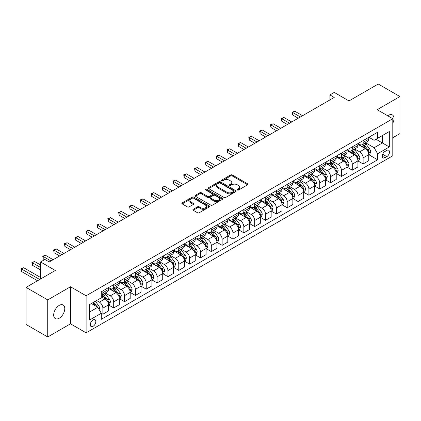 <?xml version="1.0" encoding="UTF-8"?>
<svg xmlns="http://www.w3.org/2000/svg" width="421" height="421" viewBox="0 0 421 421"><rect width="100%" height="100%" fill="white"/><g stroke="black" fill="none" stroke-linecap="round" stroke-linejoin="round"><path stroke-width="0.63" d="M237.397 190.029A0.842 0.484 0 0 0 238.591 190.029L247.637 184.803A1.205 0.695 0 0 0 247.99 184.314A1.205 0.695 0 0 0 247.637 183.819L232.308 174.973A1.205 0.695 0 0 0 230.608 174.973L221.557 180.193A0.842 0.484 0 0 0 221.309 180.541A0.842 0.484 0 0 0 221.557 180.883A0.842 0.484 0 0 0 222.751 180.883L223.919 180.209A3.852 2.226 0 0 1 229.371 180.209L230.65 180.946A3.852 2.226 0 0 1 231.776 182.519A3.852 2.226 0 0 1 230.65 184.093L229.477 184.766A0.842 0.484 0 0 0 229.229 185.114A0.842 0.484 0 0 0 229.477 185.456A0.842 0.484 0 0 0 230.671 185.456L231.839 184.782A3.852 2.226 0 0 1 237.291 184.782L238.565 185.519A3.852 2.226 0 0 1 239.696 187.092A3.852 2.226 0 0 1 238.565 188.666L237.397 189.339A0.842 0.484 0 0 0 237.149 189.687A0.842 0.484 0 0 0 237.397 190.029L237.397 189.339M59.224 318.213A7.852 4.531 120 0 0 64.35 311.293A7.852 4.531 120 0 0 63.15 304.999A7.852 4.531 120 0 0 59.224 305.388A7.852 4.531 120 0 0 54.093 312.308A7.852 4.531 120 0 0 55.298 318.602A7.852 4.531 120 0 0 59.224 318.213M392.793 123.216A7.852 4.531 120 0 0 392.383 114.922A7.852 4.531 120 0 0 388.457 115.307A7.852 4.531 120 0 0 387.725 115.786M93.057 326.328A3.926 2.268 120 0 0 95.62 322.865A3.926 2.268 120 0 0 95.02 319.723A3.926 2.268 120 0 0 93.057 319.918A3.926 2.268 120 0 0 90.494 323.375A3.926 2.268 120 0 0 91.094 326.522A3.926 2.268 120 0 0 93.057 326.328M193.223 209.29A1.205 0.695 0 0 0 192.871 209.779A1.205 0.695 0 0 0 193.223 210.274L197.523 212.752A1.205 0.695 0 0 0 199.228 212.752L209.274 206.953A1.205 0.695 0 0 0 209.626 206.464A1.205 0.695 0 0 0 209.274 205.969L193.944 197.123A1.205 0.695 0 0 0 192.244 197.123L182.193 202.922A1.205 0.695 0 0 0 181.84 203.411A1.205 0.695 0 0 0 182.193 203.906L187.387 206.906A1.205 0.695 0 0 0 189.092 206.906L193.392 204.422A1.205 0.695 0 0 0 193.744 203.927A1.205 0.695 0 0 0 193.392 203.438L190.818 201.948A3.221 1.858 0 0 1 189.871 200.638A3.221 1.858 0 0 1 191.86 198.917A3.221 1.858 0 0 1 195.37 199.322L205.464 205.148A3.221 1.858 0 0 1 206.406 206.464A3.221 1.858 0 0 1 204.417 208.179A3.221 1.858 0 0 1 200.906 207.779L199.228 206.806A1.205 0.695 0 0 0 197.523 206.806L193.223 209.29L193.223 210.274M392.793 137.751L399.95 133.615L399.95 96.551L378.263 84.032L348.983 100.935L334.232 92.42L329.896 94.925L334.232 97.43L49.246 261.962L44.905 259.462L40.569 261.962L40.569 278.991M47.726 299.905L47.726 336.968L70.502 323.823L70.502 286.759L47.726 299.905L26.039 287.385L55.319 270.477L40.569 261.962M70.502 286.759L86.116 295.774L392.793 118.717L392.793 155.781L86.116 332.837L86.116 295.774M399.95 96.551L377.179 109.697L392.793 118.717M224.004 197.465A1.205 0.695 0 0 0 225.709 197.465L235.755 191.666A1.205 0.695 0 0 0 236.113 191.171A1.205 0.695 0 0 0 235.755 190.681L220.43 181.83A1.205 0.695 0 0 0 218.725 181.83L208.679 187.634A1.205 0.695 0 0 0 208.327 188.124A1.205 0.695 0 0 0 208.679 188.613L224.004 197.465M206.08 190.213A0.842 0.484 0 0 1 206.932 190.329L206.932 189.329L222.514 198.323A1.205 0.695 0 0 1 222.867 198.817A1.205 0.695 0 0 1 222.514 199.307L212.468 205.111A1.205 0.695 0 0 1 210.763 205.111L195.439 196.26L199.738 193.797L199.738 192.792L195.439 195.276A1.205 0.695 0 0 0 195.086 195.77A1.205 0.695 0 0 0 195.439 196.26L195.439 195.276M199.738 193.797A1.205 0.695 0 0 1 201.438 193.797L201.438 192.792A1.205 0.695 0 0 0 199.738 192.792M201.438 192.792L207.658 196.381A1.205 0.695 0 0 0 209.358 196.381L212.21 194.734A1.205 0.695 0 0 0 212.563 194.244A1.205 0.695 0 0 0 212.21 193.755L205.743 190.018A0.842 0.484 0 0 1 205.495 189.671A0.842 0.484 0 0 1 206.011 189.224A0.842 0.484 0 0 1 206.932 189.329M47.726 336.968L26.039 324.449L26.039 287.385M386.804 150.418L384.899 151.523A3.805 2.194 120 0 0 382.415 154.875A3.805 2.194 120 0 0 382.994 157.922A3.805 2.194 120 0 0 384.899 157.733L386.804 156.633A3.805 2.194 120 0 0 389.293 153.281A3.805 2.194 120 0 0 388.709 150.234A3.805 2.194 120 0 0 386.804 150.418M368.891 137.272L374.143 140.304L377.611 138.299L377.611 132.236L101.298 291.769L101.298 297.826L89.584 304.588L89.584 320.018L101.298 313.256L101.298 319.313L377.611 159.785L377.611 153.728L374.143 147.713L365.512 142.735M377.611 138.299L389.325 131.536L389.325 146.966L377.611 153.728M70.502 323.823L86.116 332.837M329.896 94.925L329.896 99.93M375.964 139.251L382.384 142.956L382.384 135.546L389.325 131.536M374.143 147.713L382.384 142.956L389.325 146.966M89.584 312.003L97.83 307.246L91.41 303.536M101.298 313.303L102.861 314.208L102.861 308.146A4.91 2.831 -120 0 0 99.388 302.136L96.614 300.531M102.861 314.208L108.497 310.951L108.497 304.888A4.91 2.831 -120 0 0 105.029 298.878L101.298 296.726M108.629 305.014L113.702 307.946L113.702 301.883A4.91 2.831 -120 0 0 110.234 295.874L105.25 292.995M113.702 307.946L119.343 304.688L119.343 298.631A4.91 2.831 -120 0 0 115.875 292.616L108.497 288.359M119.475 298.752L124.548 301.683L124.548 295.621A4.91 2.831 -120 0 0 121.08 289.611L116.096 286.738M124.548 301.683L130.189 298.426L130.189 292.369A4.91 2.831 -120 0 0 126.716 286.359L119.343 282.102M130.315 292.495L135.394 295.421L135.394 289.364A4.91 2.831 -120 0 0 131.92 283.354L126.942 280.475M135.394 295.421L141.03 292.169L141.03 286.106A4.91 2.831 -120 0 0 137.562 280.097L130.189 275.839M141.161 286.233L146.234 289.164L146.234 283.101A4.91 2.831 -120 0 0 142.766 277.092L137.783 274.213M146.234 289.164L151.876 285.906L151.876 279.844A4.91 2.831 -120 0 0 148.408 273.834L141.03 269.577M152.007 279.97L157.08 282.901L157.08 276.839A4.91 2.831 -120 0 0 153.612 270.829L148.629 267.956M157.08 282.901L162.722 279.644L162.722 273.587A4.91 2.831 -120 0 0 159.249 267.572L151.876 263.314M162.848 273.708L167.926 276.639L167.926 270.582A4.91 2.831 -120 0 0 164.453 264.567L159.475 261.694M167.926 276.639L173.563 273.387L173.563 267.324A4.91 2.831 -120 0 0 170.095 261.315L162.722 257.057M173.694 267.451L178.767 270.382L178.767 264.32A4.91 2.831 -120 0 0 175.299 258.31L170.316 255.431M178.767 270.382L184.409 267.125L184.409 261.062A4.91 2.831 -120 0 0 180.941 255.052L173.563 250.795M184.54 261.188L189.613 264.12L189.613 258.057A4.91 2.831 -120 0 0 186.145 252.047L181.162 249.169M189.613 264.12L195.255 260.862L195.255 254.8A4.91 2.831 -120 0 0 191.781 248.79L184.409 244.533M195.381 254.926L200.459 257.857L200.459 251.795A4.91 2.831 -120 0 0 196.986 245.785L192.008 242.912M200.459 257.857L206.095 254.6L206.095 248.543A4.91 2.831 -120 0 0 202.627 242.533L195.255 238.275M206.227 248.669L211.3 251.595L211.3 245.538A4.91 2.831 -120 0 0 207.832 239.528L202.848 236.649M211.3 251.595L216.941 248.343L216.941 242.28A4.91 2.831 -120 0 0 213.473 236.27L206.095 232.013M217.073 242.407L222.146 245.338L222.146 239.275A4.91 2.831 -120 0 0 218.678 233.266L213.694 230.387M222.146 245.338L227.787 242.08L227.787 236.018A4.91 2.831 -120 0 0 224.314 230.008L216.941 225.751M227.914 236.144L232.992 239.075L232.992 233.013A4.91 2.831 -120 0 0 229.519 227.003L224.54 224.125M232.992 239.075L238.628 235.818L238.628 229.761A4.91 2.831 -120 0 0 235.16 223.746L227.787 219.488M238.76 229.882L243.838 232.813L243.838 226.756A4.91 2.831 -120 0 0 240.365 220.741L235.381 217.868M243.838 232.813L249.474 229.561L249.474 223.498A4.91 2.831 -120 0 0 246.006 217.489L238.628 213.231M249.606 223.625L254.679 226.551L254.679 220.493A4.91 2.831 -120 0 0 251.211 214.484L246.227 211.605M254.679 226.551L260.32 223.298L260.32 217.236A4.91 2.831 -120 0 0 256.847 211.226L249.474 206.969M260.446 217.362L265.525 220.294L265.525 214.231A4.91 2.831 -120 0 0 262.051 208.221L257.073 205.343M265.525 220.294L271.161 217.036L271.161 210.974A4.91 2.831 -120 0 0 267.693 204.964L260.32 200.706M271.292 211.1L276.371 214.031L276.371 207.969A4.91 2.831 -120 0 0 272.897 201.959L267.914 199.086M276.371 214.031L282.007 210.774L282.007 204.717A4.91 2.831 -120 0 0 278.539 198.707L271.161 194.449M282.138 204.843L287.211 207.769L287.211 201.712A4.91 2.831 -120 0 0 283.743 195.702L278.76 192.823M287.211 207.769L292.853 204.517L292.853 198.454A4.91 2.831 -120 0 0 289.38 192.444L282.007 188.187M292.979 198.58L298.057 201.512L298.057 195.449A4.91 2.831 -120 0 0 294.584 189.439L289.606 186.561M298.057 201.512L303.694 198.254L303.694 192.192A4.91 2.831 -120 0 0 300.226 186.182L292.853 181.925M303.825 192.318L308.903 195.249L308.903 189.187A4.91 2.831 -120 0 0 305.43 183.177L300.447 180.299M308.903 195.249L314.54 191.992L314.54 185.935A4.91 2.831 -120 0 0 311.072 179.92L303.694 175.662M314.671 186.056L319.744 188.987L319.744 182.925A4.91 2.831 -120 0 0 316.276 176.915L311.293 174.041M319.744 188.987L325.386 185.735L325.386 179.672A4.91 2.831 -120 0 0 321.912 173.662L314.54 169.405M325.517 179.799L330.59 182.725L330.59 176.667A4.91 2.831 -120 0 0 327.122 170.658L322.139 167.779M330.59 182.725L336.226 179.472L336.226 173.41A4.91 2.831 -120 0 0 332.758 167.4L325.386 163.143M336.358 173.536L341.436 176.467L341.436 170.405A4.91 2.831 -120 0 0 337.963 164.395L332.979 161.517M341.436 176.467L347.072 173.21L347.072 167.148A4.91 2.831 -120 0 0 343.604 161.138L336.226 156.88M347.204 167.274L352.277 170.205L352.277 164.143A4.91 2.831 -120 0 0 348.809 158.133L343.825 155.26M352.277 170.205L357.918 166.948L357.918 160.89A4.91 2.831 -120 0 0 354.445 154.881L347.072 150.623M358.05 161.011L363.123 163.943L363.123 157.886A4.91 2.831 -120 0 0 359.655 151.87L354.671 148.997M363.123 163.943L368.759 160.69L368.759 154.628A4.91 2.831 -120 0 0 365.291 148.618L357.918 144.361M358.05 143.535L359.655 144.461A4.91 2.831 -120 0 0 362.107 144.703A4.91 2.831 -120 0 0 363.123 142.456L363.123 140.603M347.204 149.792L348.809 150.723A4.91 2.831 -120 0 0 351.261 150.965A4.91 2.831 -120 0 0 352.277 148.718L352.277 146.866M336.358 156.054L337.963 156.98A4.91 2.831 -120 0 0 340.415 157.222A4.91 2.831 -120 0 0 341.436 154.981L341.436 153.123M325.512 162.317L327.122 163.243A4.91 2.831 -120 0 0 329.575 163.485A4.91 2.831 -120 0 0 330.59 161.238L330.59 159.385M314.671 168.579L316.276 169.505A4.91 2.831 -120 0 0 318.729 169.747A4.91 2.831 -120 0 0 319.744 167.5L319.744 165.648M303.825 174.836L305.43 175.762A4.91 2.831 -120 0 0 307.883 176.01A4.91 2.831 -120 0 0 308.903 173.762L308.903 171.91M292.979 181.098L294.584 182.025A4.91 2.831 -120 0 0 297.042 182.267A4.91 2.831 -120 0 0 298.057 180.02L298.057 178.167M282.138 187.361L283.743 188.287A4.91 2.831 -120 0 0 286.196 188.529A4.91 2.831 -120 0 0 287.211 186.282L287.211 184.43M271.292 193.618L272.897 194.549A4.91 2.831 -120 0 0 275.35 194.791A4.91 2.831 -120 0 0 276.371 192.544L276.371 190.692M260.446 199.88L262.051 200.806A4.91 2.831 -120 0 0 264.509 201.049A4.91 2.831 -120 0 0 265.525 198.807L265.525 196.949M249.606 206.143L251.211 207.069A4.91 2.831 -120 0 0 253.663 207.311A4.91 2.831 -120 0 0 254.679 205.064L254.679 203.211M238.76 212.405L240.365 213.331A4.91 2.831 -120 0 0 242.817 213.573A4.91 2.831 -120 0 0 243.838 211.326L243.838 209.474M227.914 218.662L229.519 219.588A4.91 2.831 -120 0 0 231.976 219.836A4.91 2.831 -120 0 0 232.992 217.589L232.992 215.736M217.073 224.925L218.678 225.851A4.91 2.831 -120 0 0 221.13 226.093A4.91 2.831 -120 0 0 222.146 223.846L222.146 221.993M206.227 231.187L207.832 232.113A4.91 2.831 -120 0 0 210.284 232.355A4.91 2.831 -120 0 0 211.3 230.108L211.3 228.256M195.381 237.449L196.986 238.375A4.91 2.831 -120 0 0 199.443 238.618A4.91 2.831 -120 0 0 200.459 236.37L200.459 234.518M184.54 243.706L186.145 244.633A4.91 2.831 -120 0 0 188.597 244.88A4.91 2.831 -120 0 0 189.613 242.633L189.613 240.775M173.694 249.969L175.299 250.895A4.91 2.831 -120 0 0 177.751 251.137A4.91 2.831 -120 0 0 178.767 248.89L178.767 247.038M162.848 256.231L164.453 257.157A4.91 2.831 -120 0 0 166.911 257.399A4.91 2.831 -120 0 0 167.926 255.152L167.926 253.3M152.007 262.488L153.612 263.42A4.91 2.831 -120 0 0 156.065 263.662A4.91 2.831 -120 0 0 157.08 261.415L157.08 259.562M141.161 268.751L142.766 269.677A4.91 2.831 -120 0 0 145.219 269.919A4.91 2.831 -120 0 0 146.234 267.677L146.234 265.819M130.315 275.013L131.92 275.939A4.91 2.831 -120 0 0 134.378 276.181A4.91 2.831 -120 0 0 135.394 273.934L135.394 272.082M119.475 281.275L121.08 282.202A4.91 2.831 -120 0 0 123.532 282.444A4.91 2.831 -120 0 0 124.548 280.197L124.548 278.344M108.629 287.532L110.234 288.459A4.91 2.831 -120 0 0 112.686 288.706A4.91 2.831 -120 0 0 113.702 286.459L113.702 284.601M368.891 154.754L377.611 159.785M362.107 144.703L367.743 141.445A4.91 2.831 -120 0 0 368.759 139.198L368.759 137.346M351.261 150.965L356.903 147.708A4.91 2.831 -120 0 0 357.918 145.461L357.918 143.608M340.415 157.222L346.057 153.97A4.91 2.831 -120 0 0 347.072 151.723L347.072 149.871M329.575 163.485L335.211 160.233A4.91 2.831 -120 0 0 336.226 157.986L336.226 156.128M318.729 169.747L324.37 166.49A4.91 2.831 -120 0 0 325.386 164.243L325.386 162.39M307.883 176.01L313.524 172.752A4.91 2.831 -120 0 0 314.54 170.505L314.54 168.653M297.042 182.267L302.678 179.014A4.91 2.831 -120 0 0 303.694 176.767L303.694 174.915M286.196 188.529L291.837 185.272A4.91 2.831 -120 0 0 292.853 183.024L292.853 181.172M275.35 194.791L280.991 191.534A4.91 2.831 -120 0 0 282.007 189.287L282.007 187.434M264.509 201.049L270.145 197.796A4.91 2.831 -120 0 0 271.161 195.549L271.161 193.697M253.663 207.311L259.304 204.059A4.91 2.831 -120 0 0 260.32 201.812L260.32 199.954M242.817 213.573L248.458 210.316A4.91 2.831 -120 0 0 249.474 208.069L249.474 206.216M231.976 219.836L237.612 216.578A4.91 2.831 -120 0 0 238.628 214.331L238.628 212.479M221.13 226.093L226.772 222.841A4.91 2.831 -120 0 0 227.787 220.593L227.787 218.741M210.284 232.355L215.926 229.098A4.91 2.831 -120 0 0 216.941 226.856L216.941 224.998M199.443 238.618L205.08 235.36A4.91 2.831 -120 0 0 206.095 233.113L206.095 231.261M188.597 244.88L194.239 241.622A4.91 2.831 -120 0 0 195.255 239.375L195.255 237.523M177.751 251.137L183.393 247.885A4.91 2.831 -120 0 0 184.409 245.638L184.409 243.785M166.911 257.399L172.547 254.142A4.91 2.831 -120 0 0 173.563 251.895L173.563 250.042M156.065 263.662L161.706 260.404A4.91 2.831 -120 0 0 162.722 258.157L162.722 256.305M145.219 269.919L150.86 266.667A4.91 2.831 -120 0 0 151.876 264.42L151.876 262.567M134.378 276.181L140.014 272.924A4.91 2.831 -120 0 0 141.03 270.682L141.03 268.824M123.532 282.444L129.168 279.186A4.91 2.831 -120 0 0 130.189 276.939L130.189 275.087M112.686 288.706L118.327 285.449A4.91 2.831 -120 0 0 119.343 283.201L119.343 281.349M101.298 295.163A4.91 2.831 -120 0 0 101.845 294.963L107.481 291.711A4.91 2.831 -120 0 0 108.497 289.464L108.497 287.611M101.845 294.963A4.91 2.831 -120 0 0 102.861 292.716L102.861 290.864M97.83 307.246L101.298 313.256M237.733 190.15L238.565 189.666A3.852 2.226 0 0 0 239.696 188.092L239.696 187.092M231.776 182.519L231.776 183.519A3.852 2.226 0 0 1 230.65 185.093L229.813 185.577M247.622 184.814L232.308 175.973A1.205 0.695 0 0 0 230.608 175.973L221.893 181.004M235.739 191.671L220.43 182.83A1.205 0.695 0 0 0 218.725 182.83L208.695 188.624M233.629 191.518A0.842 0.484 0 0 0 233.876 191.171A0.842 0.484 0 0 0 233.629 190.829L220.172 183.061A0.842 0.484 0 0 0 218.983 183.061L217.746 183.772A3.852 2.226 0 0 0 216.62 185.345A3.852 2.226 0 0 0 217.746 186.919L226.945 192.229A3.852 2.226 0 0 0 232.392 192.229L233.629 191.518L233.629 192.518A0.842 0.484 0 0 0 233.876 192.176L233.876 191.171M216.62 185.345L216.62 186.345A3.852 2.226 0 0 0 217.746 187.919L217.746 186.919M233.629 192.518L232.392 193.228A3.852 2.226 0 0 1 226.945 193.228L217.746 187.919M201.438 193.797L207.658 197.386A1.205 0.695 0 0 0 209.358 197.386L212.21 195.739A1.205 0.695 0 0 0 212.563 195.244L212.563 194.244M206.932 190.329L222.499 199.317M214.105 200.107A3.221 1.858 0 0 0 217.615 200.512A3.221 1.858 0 0 0 219.604 198.791A3.221 1.858 0 0 0 218.662 197.475L215.105 195.423A1.205 0.695 0 0 0 213.405 195.423L210.553 197.07A1.205 0.695 0 0 0 210.2 197.565A1.205 0.695 0 0 0 210.553 198.054L214.105 200.107L214.105 201.106A3.221 1.858 0 0 0 217.615 201.512A3.221 1.858 0 0 0 219.604 199.796L219.604 198.791M210.2 197.565L210.2 198.565A1.205 0.695 0 0 0 210.553 199.054L210.553 198.054M214.105 201.106L210.553 199.054M206.406 206.464L206.406 207.464A3.221 1.858 0 0 1 204.417 209.179A3.221 1.858 0 0 1 200.906 208.779L199.228 207.806A1.205 0.695 0 0 0 197.523 207.806L193.239 210.279M189.871 200.638L189.871 201.638A3.221 1.858 0 0 0 190.818 202.954L190.818 201.948M193.376 204.432L190.818 202.954M209.258 206.964L193.944 198.123A1.205 0.695 0 0 0 192.244 198.123L182.209 203.917M368.759 154.828L369.801 154.228L370.669 151.723A3.252 1.879 -120 0 0 369.633 148.955L366.086 144.224A9.388 5.42 -120 0 0 365.065 142.998M361.539 146.45A9.388 5.42 -120 0 0 359.618 144.44M368.464 152.839L368.917 151.86A3.252 1.879 -120 0 0 367.986 149.908L364.439 145.171A9.388 5.42 -120 0 0 363.418 143.945M362.544 144.45A7.788 4.499 60 0 1 363.823 145.908L366.823 149.908M302.567 115.712L294.805 111.228L292.637 112.481L292.637 114.986L298.231 118.217M362.376 144.55A9.388 5.42 60 0 1 363.397 145.777L365.754 148.918M292.637 114.986L292.158 112.202L300.399 116.964M292.158 112.202L294.805 111.228M357.918 161.09L358.96 160.49L359.823 157.986A3.252 1.879 -120 0 0 358.787 155.217L355.245 150.481A9.388 5.42 -120 0 0 354.219 149.255M350.693 152.712A9.388 5.42 -120 0 0 348.772 150.702M357.624 159.096L358.071 158.122A3.252 1.879 -120 0 0 357.14 156.165L353.593 151.434A9.388 5.42 -120 0 0 352.572 150.208M351.698 150.713A7.788 4.499 60 0 1 352.977 152.165L355.977 156.17M291.721 121.969L283.959 117.491L281.791 118.738L281.791 121.243L287.385 124.474M351.53 150.807A9.388 5.42 60 0 1 352.556 152.034L354.908 155.181M281.791 121.243L281.312 118.464L289.553 123.221M281.312 118.464L283.959 117.491M347.072 167.347L348.114 166.748L348.983 164.243A3.252 1.879 -120 0 0 347.946 161.475L344.399 156.744A9.388 5.42 -120 0 0 343.373 155.517M339.847 158.97A9.388 5.42 -120 0 0 337.926 156.959M346.778 165.358L347.225 164.385A3.252 1.879 -120 0 0 346.294 162.427L342.752 157.696A9.388 5.42 -120 0 0 341.726 156.47M340.852 156.975A7.788 4.499 60 0 1 342.131 158.428L345.131 162.432M280.881 128.231L273.113 123.748L270.945 125L270.945 127.505L276.539 130.736M340.684 157.07A9.388 5.42 60 0 1 341.71 158.296L344.068 161.443M270.945 127.505L270.471 124.727L278.713 129.484M270.471 124.727L273.113 123.748M336.226 173.61L337.268 173.01L338.137 170.505A3.252 1.879 -120 0 0 337.1 167.737L333.553 163.006A9.388 5.42 -120 0 0 332.532 161.78M329.006 165.232A9.388 5.42 -120 0 0 327.085 163.222M335.932 171.621L336.384 170.642A3.252 1.879 -120 0 0 335.453 168.689L331.906 163.958A9.388 5.42 -120 0 0 330.885 162.732M330.011 163.232A7.788 4.499 60 0 1 331.29 164.69L334.29 168.695M270.035 134.494L262.272 130.01L260.104 131.263L260.104 133.767L265.698 136.999M329.843 163.332A9.388 5.42 60 0 1 330.864 164.558L333.222 167.705M260.104 133.767L259.625 130.989L267.867 135.746M259.625 130.989L262.272 130.01M325.386 179.872L326.428 179.272L327.291 176.767A3.252 1.879 -120 0 0 326.254 173.999L322.712 169.268A9.388 5.42 -120 0 0 321.686 168.037M318.16 171.494A9.388 5.42 -120 0 0 316.239 169.484M325.091 177.883L325.538 176.904A3.252 1.879 -120 0 0 324.607 174.952L321.06 170.216A9.388 5.42 -120 0 0 320.039 168.989M319.165 169.495A7.788 4.499 60 0 1 320.444 170.947L323.444 174.952M259.189 140.756L251.426 136.272L249.258 137.525L249.258 140.03L254.852 143.256M318.997 169.595A9.388 5.42 60 0 1 320.023 170.821L322.375 173.962M249.258 140.03L248.779 137.246L257.02 142.003M248.779 137.246L251.426 136.272M314.54 186.135L315.582 185.529L316.45 183.024A3.252 1.879 -120 0 0 315.413 180.256L311.866 175.525A9.388 5.42 -120 0 0 310.84 174.299M307.314 177.757A9.388 5.42 -120 0 0 305.393 175.741M314.245 184.14L314.692 183.167A3.252 1.879 -120 0 0 313.761 181.209L310.219 176.478A9.388 5.42 -120 0 0 309.193 175.252M308.319 175.757A7.788 4.499 60 0 1 309.598 177.209L312.598 181.214M248.348 147.013L240.58 142.53L238.412 143.782L238.412 146.287L244.006 149.518M308.151 175.852A9.388 5.42 60 0 1 309.177 177.078L311.535 180.225M238.412 146.287L237.939 143.508L246.18 148.266M237.939 143.508L240.58 142.53M303.694 192.392L304.736 191.792L305.604 189.287A3.252 1.879 -120 0 0 304.567 186.519L301.02 181.788A9.388 5.42 -120 0 0 299.999 180.562M296.473 184.014A9.388 5.42 -120 0 0 294.553 182.004M303.399 190.403L303.851 189.429A3.252 1.879 -120 0 0 302.92 187.471L299.373 182.74A9.388 5.42 -120 0 0 298.347 181.514M297.479 182.019A7.788 4.499 60 0 1 298.757 183.472L301.757 187.477M237.502 153.276L229.74 148.792L227.572 150.044L227.572 152.549L233.166 155.781M297.31 182.114A9.388 5.42 60 0 1 298.331 183.34L300.689 186.487M227.572 152.549L227.093 149.771L235.334 154.528M227.093 149.771L229.74 148.792M292.853 198.654L293.895 198.054L294.758 195.549A3.252 1.879 -120 0 0 293.721 192.781L290.18 188.05A9.388 5.42 -120 0 0 289.153 186.824M285.627 190.276A9.388 5.42 -120 0 0 283.707 188.266M292.553 196.665L293.005 195.686A3.252 1.879 -120 0 0 292.074 193.734L288.527 189.003A9.388 5.42 -120 0 0 287.506 187.771M286.633 188.276A7.788 4.499 60 0 1 287.911 189.734L290.911 193.734M226.656 159.538L218.894 155.054L216.726 156.307L216.726 158.812L222.32 162.043M286.464 188.376A9.388 5.42 60 0 1 287.49 189.603L289.843 192.75M216.726 158.812L216.247 156.028L224.488 160.79M216.247 156.028L218.894 155.054M282.007 204.916L283.049 204.317L283.917 201.812A3.252 1.879 -120 0 0 282.88 199.044L279.333 194.307A9.388 5.42 -120 0 0 278.307 193.081M274.781 196.539A9.388 5.42 -120 0 0 272.861 194.528M281.712 202.922L282.159 201.948A3.252 1.879 -120 0 0 281.228 199.991L277.686 195.26A9.388 5.42 -120 0 0 276.66 194.034M275.787 194.539A7.788 4.499 60 0 1 277.065 195.991L280.065 199.996M215.815 165.795L208.048 161.317L205.88 162.569L205.88 165.069L211.474 168.3M275.618 194.634A9.388 5.42 60 0 1 276.644 195.86L279.002 199.007M205.88 165.069L205.401 162.29L213.647 167.048M205.401 162.29L208.048 161.317M271.161 211.179L272.203 210.574L273.071 208.069A3.252 1.879 -120 0 0 272.034 205.301L268.487 200.57A9.388 5.42 -120 0 0 267.467 199.344M263.941 202.801A9.388 5.42 -120 0 0 262.02 200.785M270.866 209.184L271.313 208.211A3.252 1.879 -120 0 0 270.387 206.253L266.84 201.522A9.388 5.42 -120 0 0 265.814 200.296M264.941 200.801A7.788 4.499 60 0 1 266.225 202.254L269.224 206.258M204.969 172.057L197.207 167.574L195.034 168.826L195.034 171.331L200.633 174.562M264.777 200.896A9.388 5.42 60 0 1 265.798 202.122L268.156 205.269M195.034 171.331L194.56 168.553L202.801 173.31M194.56 168.553L197.207 167.574M260.32 217.436L261.362 216.836L262.225 214.331A3.252 1.879 -120 0 0 261.188 211.563L257.647 206.832A9.388 5.42 -120 0 0 256.621 205.606M253.095 209.058A9.388 5.42 -120 0 0 251.174 207.048M260.02 215.447L260.473 214.468A3.252 1.879 -120 0 0 259.541 212.516L255.994 207.785A9.388 5.42 -120 0 0 254.973 206.558M254.1 207.058A7.788 4.499 60 0 1 255.379 208.516L258.378 212.521M194.123 178.32L186.361 173.836L184.193 175.089L184.193 177.594L189.787 180.825M253.931 207.158A9.388 5.42 60 0 1 254.958 208.384L257.31 211.531M184.193 177.594L183.714 174.815L191.955 179.572M183.714 174.815L186.361 173.836M249.474 223.698L250.516 223.098L251.384 220.593A3.252 1.879 -120 0 0 250.348 217.825L246.801 213.094A9.388 5.42 -120 0 0 245.775 211.863M242.249 215.32A9.388 5.42 -120 0 0 240.328 213.31M249.179 221.709L249.627 220.73A3.252 1.879 -120 0 0 248.695 218.778L245.154 214.042A9.388 5.42 -120 0 0 244.127 212.815M243.254 213.321A7.788 4.499 60 0 1 244.533 214.773L247.532 218.778M183.282 184.582L175.515 180.099L173.347 181.351L173.347 183.856L178.941 187.082M243.085 213.421A9.388 5.42 60 0 1 244.112 214.647L246.469 217.789M173.347 183.856L172.868 181.072L181.109 185.829M172.868 181.072L175.515 180.099M238.628 229.961L239.67 229.356L240.538 226.856A3.252 1.879 -120 0 0 239.502 224.083L235.955 219.352A9.388 5.42 -120 0 0 234.934 218.125M231.408 221.583A9.388 5.42 -120 0 0 229.487 219.573M238.333 227.966L238.781 226.993A3.252 1.879 -120 0 0 237.854 225.035L234.308 220.304A9.388 5.42 -120 0 0 233.281 219.078M232.408 219.583A7.788 4.499 60 0 1 233.687 221.036L236.691 225.04M172.436 190.839L164.674 186.356L162.501 187.608L162.501 190.113L168.1 193.344M232.245 219.678A9.388 5.42 60 0 1 233.266 220.904L235.623 224.051M162.501 190.113L162.027 187.334L170.268 192.092M162.027 187.334L164.674 186.356M227.787 236.218L228.829 235.618L229.692 233.113A3.252 1.879 -120 0 0 228.656 230.345L225.114 225.614A9.388 5.42 -120 0 0 224.088 224.388M220.562 227.84A9.388 5.42 -120 0 0 218.641 225.83M227.487 234.229L227.94 233.255A3.252 1.879 -120 0 0 227.008 231.297L223.462 226.566A9.388 5.42 -120 0 0 222.441 225.34M221.567 225.845A7.788 4.499 60 0 1 222.846 227.298L225.845 231.303M161.59 197.102L153.828 192.618L151.66 193.87L151.66 196.375L157.254 199.607M221.399 225.94A9.388 5.42 60 0 1 222.425 227.166L224.777 230.313M151.66 196.375L151.181 193.597L159.422 198.354M151.181 193.597L153.828 192.618M216.941 242.48L217.983 241.88L218.852 239.375A3.252 1.879 -120 0 0 217.81 236.607L214.268 231.876A9.388 5.42 -120 0 0 213.242 230.65M209.716 234.102A9.388 5.42 -120 0 0 207.795 232.092M216.647 240.491L217.094 239.512A3.252 1.879 -120 0 0 216.162 237.56L212.621 232.829A9.388 5.42 -120 0 0 211.595 231.597M210.721 232.103A7.788 4.499 60 0 1 212 233.56L214.999 237.565M150.75 203.364L142.982 198.88L140.814 200.133L140.814 202.638L146.408 205.869M210.553 232.203A9.388 5.42 60 0 1 211.579 233.429L213.936 236.576M140.814 202.638L140.335 199.859L148.576 204.617M140.335 199.859L142.982 198.88M206.095 248.743L207.137 248.143L208.006 245.638A3.252 1.879 -120 0 0 206.969 242.87L203.422 238.133A9.388 5.42 -120 0 0 202.401 236.907M198.875 240.365A9.388 5.42 -120 0 0 196.954 238.354M205.801 246.748L206.248 245.775A3.252 1.879 -120 0 0 205.322 243.817L201.775 239.086A9.388 5.42 -120 0 0 200.749 237.86M199.875 238.365A7.788 4.499 60 0 1 201.154 239.817L204.153 243.822M139.904 209.621L132.141 205.143L129.968 206.395L129.968 208.895L135.567 212.126M199.712 238.46A9.388 5.42 60 0 1 200.733 239.686L203.09 242.833M129.968 208.895L129.494 206.116L137.735 210.874M129.494 206.116L132.141 205.143M195.255 255.005L196.297 254.4L197.16 251.895A3.252 1.879 -120 0 0 196.123 249.127L192.581 244.396A9.388 5.42 -120 0 0 191.555 243.17M188.029 246.627A9.388 5.42 -120 0 0 186.108 244.612M194.955 253.01L195.407 252.037A3.252 1.879 -120 0 0 194.476 250.079L190.929 245.348A9.388 5.42 -120 0 0 189.908 244.122M189.034 244.627A7.788 4.499 60 0 1 190.313 246.08L193.313 250.085M129.058 215.884L121.295 211.4L119.127 212.652L119.127 215.157L124.721 218.388M188.866 244.722A9.388 5.42 60 0 1 189.892 245.948L192.244 249.095M119.127 215.157L118.648 212.379L126.889 217.136M118.648 212.379L121.295 211.4M184.409 261.262L185.45 260.662L186.319 258.157A3.252 1.879 -120 0 0 185.277 255.389L181.735 250.658A9.388 5.42 -120 0 0 180.709 249.432M177.183 252.884A9.388 5.42 -120 0 0 175.262 250.874M184.114 259.273L184.561 258.294A3.252 1.879 -120 0 0 183.63 256.342L180.088 251.611A9.388 5.42 -120 0 0 179.062 250.384M178.188 250.884A7.788 4.499 60 0 1 179.467 252.342L182.467 256.347M118.217 222.146L110.449 217.662L108.281 218.915L108.281 221.42L113.875 224.651M178.02 250.984A9.388 5.42 60 0 1 179.046 252.211L181.404 255.358M108.281 221.42L107.802 218.641L116.043 223.398M107.802 218.641L110.449 217.662M173.563 267.524L174.604 266.925L175.473 264.42A3.252 1.879 -120 0 0 174.436 261.651L170.889 256.921A9.388 5.42 -120 0 0 169.868 255.694M166.342 259.147A9.388 5.42 -120 0 0 164.422 257.136M173.268 265.535L173.715 264.556A3.252 1.879 -120 0 0 172.789 262.604L169.242 257.868A9.388 5.42 -120 0 0 168.216 256.642M167.342 257.147A7.788 4.499 60 0 1 168.621 258.599L171.621 262.604M107.371 228.408L99.609 223.925L97.435 225.177L97.435 227.682L103.034 230.908M167.179 257.247A9.388 5.42 60 0 1 168.2 258.473L170.558 261.615M97.435 227.682L96.962 224.898L105.203 229.661M96.962 224.898L99.609 223.925M162.722 273.787L163.758 273.187L164.627 270.682A3.252 1.879 -120 0 0 163.59 267.909L160.048 263.178A9.388 5.42 -120 0 0 159.022 261.951M155.496 265.409A9.388 5.42 -120 0 0 153.576 263.399M162.422 271.792L162.874 270.819A3.252 1.879 -120 0 0 161.943 268.861L158.396 264.13A9.388 5.42 -120 0 0 157.375 262.904M156.501 263.409A7.788 4.499 60 0 1 157.78 264.862L160.78 268.866M96.525 234.665L88.763 230.187L86.594 231.434L86.594 233.939L92.188 237.17M156.333 263.504A9.388 5.42 60 0 1 157.354 264.73L159.712 267.877M86.594 233.939L86.116 231.161L94.357 235.918M86.116 231.161L88.763 230.187M151.876 280.044L152.918 279.444L153.786 276.939A3.252 1.879 -120 0 0 152.744 274.171L149.202 269.44A9.388 5.42 -120 0 0 148.176 268.214M144.65 271.666A9.388 5.42 -120 0 0 142.73 269.656M151.581 278.055L152.028 277.081A3.252 1.879 -120 0 0 151.097 275.123L147.555 270.393A9.388 5.42 -120 0 0 146.529 269.166M145.655 269.672A7.788 4.499 60 0 1 146.934 271.124L149.934 275.129M85.684 240.928L77.917 236.444L75.748 237.697L75.748 240.202L81.342 243.433M145.487 269.766A9.388 5.42 60 0 1 146.513 270.992L148.871 274.139M75.748 240.202L75.27 237.423L83.511 242.18M75.27 237.423L77.917 236.444M141.03 286.306L142.072 285.706L142.94 283.201A3.252 1.879 -120 0 0 141.903 280.433L138.356 275.702A9.388 5.42 -120 0 0 137.335 274.476M133.81 277.928A9.388 5.42 -120 0 0 131.889 275.918M140.735 284.317L141.182 283.338A3.252 1.879 -120 0 0 140.256 281.386L136.709 276.655A9.388 5.42 -120 0 0 135.683 275.429M134.809 275.929A7.788 4.499 60 0 1 136.088 277.386L139.088 281.391M74.838 247.19L67.076 242.707L64.902 243.959L64.902 246.464L70.502 249.695M134.646 276.029A9.388 5.42 60 0 1 135.667 277.255L138.025 280.402M64.902 246.464L64.429 243.685L72.67 248.443M64.429 243.685L67.076 242.707M130.189 292.569L131.226 291.969L132.094 289.464A3.252 1.879 -120 0 0 131.057 286.696L127.516 281.959A9.388 5.42 -120 0 0 126.489 280.733M122.964 284.191A9.388 5.42 -120 0 0 121.043 282.181M129.889 290.574L130.342 289.601A3.252 1.879 -120 0 0 129.41 287.643L125.863 282.912A9.388 5.42 -120 0 0 124.842 281.686M123.969 282.191A7.788 4.499 60 0 1 125.248 283.643L128.247 287.648M63.992 253.447L56.23 248.969L54.062 250.221L54.062 252.726L59.656 255.952M123.8 282.286A9.388 5.42 60 0 1 124.821 283.517L127.179 286.659M54.062 252.726L53.583 249.942L61.824 254.7M53.583 249.942L56.23 248.969M119.343 298.831L120.385 298.226L121.253 295.721A3.252 1.879 -120 0 0 120.211 292.953L116.67 288.222A9.388 5.42 -120 0 0 115.643 286.996M112.118 290.453A9.388 5.42 -120 0 0 110.197 288.438M119.048 296.837L119.496 295.863A3.252 1.879 -120 0 0 118.564 293.905L115.022 289.174A9.388 5.42 -120 0 0 113.996 287.948M113.123 288.453A7.788 4.499 60 0 1 114.401 289.906L117.401 293.911M53.151 259.71L45.384 255.226L43.216 256.478L43.216 258.983L44.473 259.71M112.954 288.548A9.388 5.42 60 0 1 113.98 289.774L116.338 292.921M43.216 258.983L42.737 256.205L50.978 260.962M42.737 256.205L45.384 255.226M108.497 305.088L109.539 304.488L110.407 301.983A3.252 1.879 -120 0 0 109.371 299.215L105.824 294.484A9.388 5.42 -120 0 0 104.803 293.258M108.202 303.099L108.65 302.125A3.252 1.879 -120 0 0 107.723 300.168L104.176 295.437A9.388 5.42 -120 0 0 103.15 294.211M102.277 294.716A7.788 4.499 60 0 1 103.555 296.168L106.555 300.173M40.569 264.972L34.538 261.488L32.37 262.741L32.37 265.246L40.569 269.977M102.108 294.811A9.388 5.42 60 0 1 103.134 296.037L105.492 299.184M32.37 265.246L31.896 262.467L40.569 267.472M31.896 262.467L34.538 261.488M99.13 309.498L99.561 308.246A3.252 1.879 -120 0 0 98.525 305.478L95.362 301.252M40.569 277.492L23.697 267.751L21.529 269.003L21.529 271.508L37.532 280.749M97.172 306.867A3.252 1.879 -120 0 0 96.877 306.43L93.715 302.204M92.899 302.678L95.172 305.709M92.673 302.804L94.599 305.378M21.529 271.508L21.05 268.724L39.7 279.497M21.05 268.724L23.697 267.751M99.388 302.136L105.029 298.878M110.234 295.874L115.875 292.616M121.08 289.611L126.716 286.359M131.92 283.354L137.562 280.097M142.766 277.092L148.408 273.834M153.612 270.829L159.249 267.572M164.453 264.567L170.095 261.315M175.299 258.31L180.941 255.052M186.145 252.047L191.781 248.79M196.986 245.785L202.627 242.533M207.832 239.528L213.473 236.27M218.678 233.266L224.314 230.008M229.519 227.003L235.16 223.746M240.365 220.741L246.006 217.489M251.211 214.484L256.847 211.226M262.051 208.221L267.693 204.964M272.897 201.959L278.539 198.707M283.743 195.702L289.38 192.444M294.584 189.439L300.226 186.182M305.43 183.177L311.072 179.92M316.276 176.915L321.912 173.662M327.122 170.658L332.758 167.4M337.963 164.395L343.604 161.138M348.809 158.133L354.445 154.881M359.655 151.87L365.291 148.618M363.123 142.456L368.759 139.198M363.123 157.886L368.759 154.628M352.277 164.143L357.918 160.89M352.277 148.718L357.918 145.461M341.436 170.405L347.072 167.148M341.436 154.981L347.072 151.723M330.59 176.667L336.226 173.41M330.59 161.238L336.226 157.986M319.744 182.925L325.386 179.672M319.744 167.5L325.386 164.243M308.903 189.187L314.54 185.935M308.903 173.762L314.54 170.505M298.057 195.449L303.694 192.192M298.057 180.02L303.694 176.767M287.211 201.712L292.853 198.454M287.211 186.282L292.853 183.024M276.371 207.969L282.007 204.717M276.371 192.544L282.007 189.287M265.525 214.231L271.161 210.974M265.525 198.807L271.161 195.549M254.679 220.493L260.32 217.236M254.679 205.064L260.32 201.812M243.838 226.756L249.474 223.498M243.838 211.326L249.474 208.069M232.992 233.013L238.628 229.761M232.992 217.589L238.628 214.331M222.146 239.275L227.787 236.018M222.146 223.846L227.787 220.593M211.3 245.538L216.941 242.28M211.3 230.108L216.941 226.856M200.459 251.795L206.095 248.543M200.459 236.37L206.095 233.113M189.613 258.057L195.255 254.8M189.613 242.633L195.255 239.375M178.767 264.32L184.409 261.062M178.767 248.89L184.409 245.638M167.926 270.582L173.563 267.324M167.926 255.152L173.563 251.895M157.08 276.839L162.722 273.587M157.08 261.415L162.722 258.157M146.234 283.101L151.876 279.844M146.234 267.677L151.876 264.42M135.394 289.364L141.03 286.106M135.394 273.934L141.03 270.682M124.548 295.621L130.189 292.369M124.548 280.197L130.189 276.939M113.702 301.883L119.343 298.631M113.702 286.459L119.343 283.201M102.861 308.146L108.497 304.888M102.861 292.716L108.497 289.464M382.647 154.228L386.804 156.633M382.21 156.18L384.899 157.733M238.565 189.666L238.565 188.666M229.477 185.456L229.477 184.766M230.65 185.093L230.65 184.093M221.557 180.883L221.557 180.193M230.608 175.973L230.608 174.973M232.308 175.973L232.308 174.973M247.637 184.803L247.637 183.819M208.679 188.613L208.679 187.634M218.725 182.83L218.725 181.83M220.43 182.83L220.43 181.83M235.755 191.666L235.755 190.681M226.945 193.228L226.945 192.229M232.392 193.228L232.392 192.229M207.658 197.386L207.658 196.381M209.358 197.386L209.358 196.381M212.21 195.739L212.21 194.734M222.514 199.307L222.514 198.323M197.523 207.806L197.523 206.806M199.228 207.806L199.228 206.806M200.906 208.779L200.906 207.779M193.392 204.422L193.392 203.438M182.193 203.906L182.193 202.922M192.244 198.123L192.244 197.123M193.944 198.123L193.944 197.123M209.274 206.953L209.274 205.969M368.517 153.012L370.648 151.786M364.439 145.171L366.086 144.224M361.881 146.65L363.397 145.777M367.986 149.908L369.633 148.955M367.728 151.176L368.917 151.86M357.676 159.275L359.802 158.049M353.593 151.434L355.245 150.481M351.04 152.912L352.556 152.034M357.14 156.165L358.787 155.217M356.882 157.438L358.071 158.122M346.83 165.537L348.962 164.306M342.752 157.696L344.399 156.744M340.194 159.17L341.71 158.296M346.294 162.427L347.946 161.475M346.036 163.695L347.225 164.385M335.984 171.8L338.116 170.568M331.906 163.958L333.553 163.006M329.348 165.432L330.864 164.558M335.453 168.689L337.1 167.737M335.195 169.958L336.384 170.642M325.144 178.057L327.27 176.831M321.06 170.216L322.712 169.268M318.508 171.694L320.023 170.821M324.607 174.952L326.254 173.999M324.349 176.22L325.538 176.904M314.298 184.319L316.429 183.088M310.219 176.478L311.866 175.525M307.662 177.951L309.177 177.078M313.761 181.209L315.413 180.256M313.503 182.477L314.692 183.167M303.452 190.581L305.583 189.35M299.373 182.74L301.02 181.788M296.816 184.214L298.331 183.34M302.92 187.471L304.567 186.519M302.662 188.74L303.851 189.429M292.611 196.844L294.737 195.612M288.527 189.003L290.18 188.05M285.975 190.476L287.49 189.603M292.074 193.734L293.721 192.781M291.816 195.002L293.005 195.686M281.765 203.101L283.896 201.875M277.686 195.26L279.333 194.307M275.129 196.739L276.644 195.86M281.228 199.991L282.88 199.044M280.97 201.264L282.159 201.948M270.919 209.363L273.05 208.132M266.84 201.522L268.487 200.57M264.283 202.996L265.798 202.122M270.387 206.253L272.034 205.301M270.129 207.521L271.313 208.211M260.078 215.626L262.204 214.394M255.994 207.785L257.647 206.832M253.442 209.258L254.958 208.384M259.541 212.516L261.188 211.563M259.283 213.784L260.473 214.468M249.232 221.883L251.363 220.657M245.154 214.042L246.801 213.094M242.596 215.52L244.112 214.647M248.695 218.778L250.348 217.825M248.437 220.046L249.627 220.73M238.386 228.145L240.517 226.914M234.308 220.304L235.955 219.352M231.75 221.783L233.266 220.904M237.854 225.035L239.502 224.083M237.597 226.309L238.781 226.993M227.545 234.408L229.671 233.176M223.462 226.566L225.114 225.614M220.909 228.04L222.425 227.166M227.008 231.297L228.656 230.345M226.751 232.566L227.94 233.255M216.699 240.67L218.831 239.438M212.621 232.829L214.268 231.876M210.063 234.302L211.579 233.429M216.162 237.56L217.81 236.607M215.905 238.828L217.094 239.512M205.853 246.927L207.985 245.701M201.775 239.086L203.422 238.133M199.217 240.565L200.733 239.686M205.322 243.817L206.969 242.87M205.064 245.09L206.248 245.775M195.012 253.189L197.139 251.958M190.929 245.348L192.581 244.396M188.376 246.822L189.892 245.948M194.476 250.079L196.123 249.127M194.218 251.348L195.407 252.037M184.166 259.452L186.298 258.22M180.088 251.611L181.735 250.658M177.53 253.084L179.046 252.211M183.63 256.342L185.277 255.389M183.372 257.61L184.561 258.294M173.32 265.709L175.452 264.483M169.242 257.868L170.889 256.921M166.684 259.347L168.2 258.473M172.789 262.604L174.436 261.651M172.531 263.872L173.715 264.556M162.48 271.971L164.606 270.745M158.396 264.13L160.048 263.178M155.844 265.609L157.354 264.73M161.943 268.861L163.59 267.909M161.685 270.135L162.874 270.819M151.634 278.234L153.765 277.002M147.555 270.393L149.202 269.44M144.998 271.866L146.513 270.992M151.097 275.123L152.744 274.171M150.839 276.392L152.028 277.081M140.788 284.496L142.919 283.265M136.709 276.655L138.356 275.702M134.152 278.128L135.667 277.255M140.256 281.386L141.903 280.433M139.998 282.654L141.182 283.338M129.942 290.753L132.073 289.527M125.863 282.912L127.516 281.959M123.311 284.391L124.821 283.517M129.41 287.643L131.057 286.696M129.152 288.917L130.342 289.601M119.101 297.015L121.232 295.784M115.022 289.174L116.67 288.222M112.465 290.648L113.98 289.774M118.564 293.905L120.211 292.953M118.306 295.174L119.496 295.863M108.255 303.278L110.386 302.046M104.176 295.437L105.824 294.484M101.619 296.91L103.134 296.037M107.723 300.168L109.371 299.215M107.466 301.436L108.65 302.125M98.719 308.782L99.54 308.309M96.877 306.43L98.525 305.478"/></g></svg>
